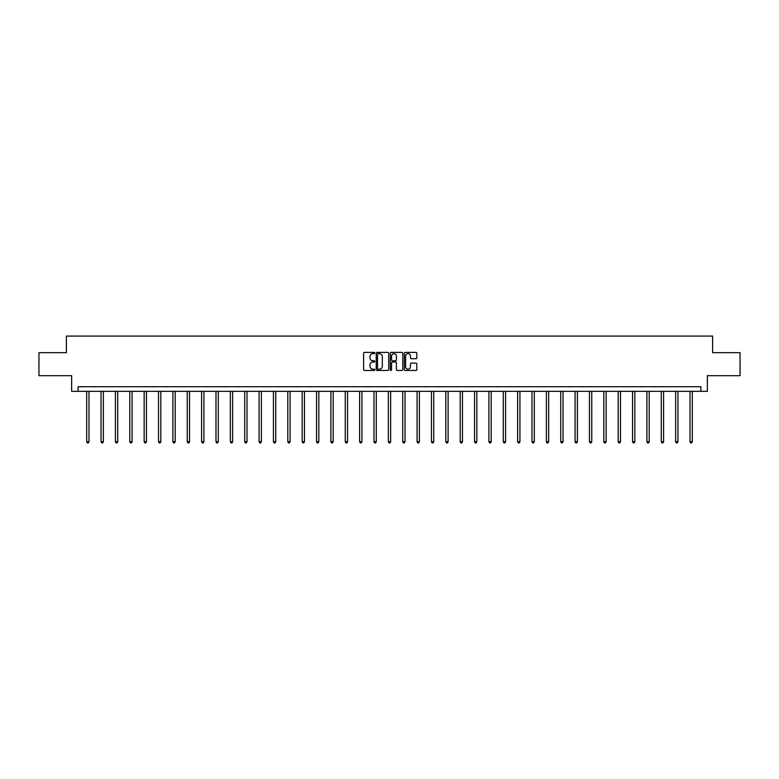 <?xml version="1.0" encoding="UTF-8"?>
<svg xmlns="http://www.w3.org/2000/svg" width="779" height="779" viewBox="0 0 779 779"><rect width="100%" height="100%" fill="white"/><g stroke="black" fill="none" stroke-linecap="round" stroke-linejoin="round"><path stroke-width="1.17" d="M374.767 353.004A0.633 0.633 0 0 0 374.134 352.371L364.533 352.371A0.906 0.906 0 0 0 363.627 353.276L363.627 369.538A0.906 0.906 0 0 0 364.533 370.444L374.134 370.444A0.633 0.633 0 0 0 374.767 369.811A0.633 0.633 0 0 0 374.134 369.178L372.888 369.178A2.892 2.892 0 0 1 369.996 366.286L369.996 364.932A2.892 2.892 0 0 1 372.888 362.04L374.134 362.04A0.633 0.633 0 0 0 374.767 361.407A0.633 0.633 0 0 0 374.134 360.774L372.888 360.774A2.892 2.892 0 0 1 369.996 357.882L369.996 356.529A2.892 2.892 0 0 1 372.888 353.637L374.134 353.637A0.633 0.633 0 0 0 374.767 353.004M415.918 358.739A0.906 0.906 0 0 0 416.814 357.834L416.814 353.276A0.906 0.906 0 0 0 415.918 352.371L405.246 352.371A0.906 0.906 0 0 0 404.35 353.276L404.35 369.538A0.906 0.906 0 0 0 405.246 370.444L415.918 370.444A0.906 0.906 0 0 0 416.814 369.538L416.814 364.027A0.906 0.906 0 0 0 415.918 363.121L411.351 363.121A0.906 0.906 0 0 0 410.445 364.027L410.445 366.763A2.415 2.415 0 0 1 408.03 369.178A2.415 2.415 0 0 1 405.616 366.763L405.616 356.052A2.415 2.415 0 0 1 408.03 353.637A2.415 2.415 0 0 1 410.445 356.052L410.445 357.834A0.906 0.906 0 0 0 411.351 358.739L415.918 358.739M700.915 391.331L707.361 391.331L707.361 375.682L740.05 375.682L740.05 352.663L712.61 352.663L712.61 336.08L66.39 336.08L66.39 352.663L38.95 352.663L38.95 375.682L71.639 375.682L71.639 391.331L700.915 391.331L700.915 386.725L78.085 386.725L78.085 391.331M388.711 353.276A0.906 0.906 0 0 0 387.806 352.371L377.143 352.371A0.906 0.906 0 0 0 376.238 353.276L376.238 369.538A0.906 0.906 0 0 0 377.143 370.444L387.806 370.444A0.906 0.906 0 0 0 388.711 369.538L388.711 353.276M391.194 352.371L401.857 352.371A0.906 0.906 0 0 1 402.762 353.276L402.762 369.538A0.906 0.906 0 0 1 401.857 370.444L397.3 370.444A0.906 0.906 0 0 1 396.394 369.538L396.394 362.946A0.906 0.906 0 0 0 395.489 362.04L392.46 362.04A0.906 0.906 0 0 0 391.555 362.946L391.555 369.811A0.633 0.633 0 0 1 390.922 370.444A0.633 0.633 0 0 1 390.289 369.811L390.289 353.276A0.906 0.906 0 0 1 391.194 352.371M378.136 353.637A0.633 0.633 0 0 0 377.503 354.27L377.503 368.545A0.633 0.633 0 0 0 378.136 369.178L379.441 369.178A2.892 2.892 0 0 0 382.333 366.286L382.333 356.529A2.892 2.892 0 0 0 379.441 353.637L378.136 353.637M396.394 356.1A2.415 2.415 0 0 0 393.97 353.676A2.415 2.415 0 0 0 391.555 356.1L391.555 359.869A0.906 0.906 0 0 0 392.46 360.774L395.489 360.774A0.906 0.906 0 0 0 396.394 359.869L396.394 356.1M86.693 391.331L86.693 441.722L88.991 441.722L88.991 391.331M88.991 441.722L88.309 442.92L87.384 442.92L86.693 441.722M101.056 391.331L101.056 441.722L103.364 441.722L103.364 391.331M103.364 441.722L102.672 442.92L101.747 442.92L101.056 441.722M115.419 391.331L115.419 441.722L117.726 441.722L117.726 391.331M117.726 441.722L117.035 442.92L116.11 442.92L115.419 441.722M129.791 391.331L129.791 441.722L132.089 441.722L132.089 391.331M132.089 441.722L131.398 442.92L130.482 442.92L129.791 441.722M144.154 391.331L144.154 441.722L146.452 441.722L146.452 391.331M146.452 441.722L145.761 442.92L144.845 442.92L144.154 441.722M158.517 391.331L158.517 441.722L160.815 441.722L160.815 391.331M160.815 441.722L160.123 442.92L159.208 442.92L158.517 441.722M172.88 391.331L172.88 441.722L175.187 441.722L175.187 391.331M175.187 441.722L174.496 442.92L173.571 442.92L172.88 441.722M187.242 391.331L187.242 441.722L189.55 441.722L189.55 391.331M189.55 441.722L188.859 442.92L187.934 442.92L187.242 441.722M201.605 391.331L201.605 441.722L203.913 441.722L203.913 391.331M203.913 441.722L203.222 442.92L202.297 442.92L201.605 441.722M215.978 391.331L215.978 441.722L218.276 441.722L218.276 391.331M218.276 441.722L217.584 442.92L216.669 442.92L215.978 441.722M230.341 391.331L230.341 441.722L232.639 441.722L232.639 391.331M232.639 441.722L231.947 442.92L231.032 442.92L230.341 441.722M244.703 391.331L244.703 441.722L247.001 441.722L247.001 391.331M247.001 441.722L246.32 442.92L245.395 442.92L244.703 441.722M259.066 391.331L259.066 441.722L261.374 441.722L261.374 391.331M261.374 441.722L260.683 442.92L259.758 442.92L259.066 441.722M273.429 391.331L273.429 441.722L275.737 441.722L275.737 391.331M275.737 441.722L275.045 442.92L274.12 442.92L273.429 441.722M287.802 391.331L287.802 441.722L290.1 441.722L290.1 391.331M290.1 441.722L289.408 442.92L288.483 442.92L287.802 441.722M302.164 391.331L302.164 441.722L304.462 441.722L304.462 391.331M304.462 441.722L303.771 442.92L302.856 442.92L302.164 441.722M316.527 391.331L316.527 441.722L318.825 441.722L318.825 391.331M318.825 441.722L318.134 442.92L317.219 442.92L316.527 441.722M330.89 391.331L330.89 441.722L333.188 441.722L333.188 391.331M333.188 441.722L332.506 442.92L331.581 442.92L330.89 441.722M345.253 391.331L345.253 441.722L347.561 441.722L347.561 391.331M347.561 441.722L346.869 442.92L345.944 442.92L345.253 441.722M359.616 391.331L359.616 441.722L361.923 441.722L361.923 391.331M361.923 441.722L361.232 442.92L360.307 442.92L359.616 441.722M373.988 391.331L373.988 441.722L376.286 441.722L376.286 391.331M376.286 441.722L375.595 442.92L374.68 442.92L373.988 441.722M388.351 391.331L388.351 441.722L390.649 441.722L390.649 391.331M390.649 441.722L389.958 442.92L389.042 442.92L388.351 441.722M402.714 391.331L402.714 441.722L405.012 441.722L405.012 391.331M405.012 441.722L404.32 442.92L403.405 442.92L402.714 441.722M417.077 391.331L417.077 441.722L419.384 441.722L419.384 391.331M419.384 441.722L418.693 442.92L417.768 442.92L417.077 441.722M431.439 391.331L431.439 441.722L433.747 441.722L433.747 391.331M433.747 441.722L433.056 442.92L432.131 442.92L431.439 441.722M445.812 391.331L445.812 441.722L448.11 441.722L448.11 391.331M448.11 441.722L447.419 442.92L446.494 442.92L445.812 441.722M460.175 391.331L460.175 441.722L462.473 441.722L462.473 391.331M462.473 441.722L461.781 442.92L460.866 442.92L460.175 441.722M474.538 391.331L474.538 441.722L476.836 441.722L476.836 391.331M476.836 441.722L476.144 442.92L475.229 442.92L474.538 441.722M488.9 391.331L488.9 441.722L491.198 441.722L491.198 391.331M491.198 441.722L490.517 442.92L489.592 442.92L488.9 441.722M503.263 391.331L503.263 441.722L505.571 441.722L505.571 391.331M505.571 441.722L504.88 442.92L503.955 442.92L503.263 441.722M517.626 391.331L517.626 441.722L519.934 441.722L519.934 391.331M519.934 441.722L519.242 442.92L518.317 442.92L517.626 441.722M531.999 391.331L531.999 441.722L534.297 441.722L534.297 391.331M534.297 441.722L533.605 442.92L532.68 442.92L531.999 441.722M546.361 391.331L546.361 441.722L548.659 441.722L548.659 391.331M548.659 441.722L547.968 442.92L547.053 442.92L546.361 441.722M560.724 391.331L560.724 441.722L563.022 441.722L563.022 391.331M563.022 441.722L562.331 442.92L561.416 442.92L560.724 441.722M575.087 391.331L575.087 441.722L577.395 441.722L577.395 391.331M577.395 441.722L576.703 442.92L575.778 442.92L575.087 441.722M589.45 391.331L589.45 441.722L591.758 441.722L591.758 391.331M591.758 441.722L591.066 442.92L590.141 442.92L589.45 441.722M603.813 391.331L603.813 441.722L606.12 441.722L606.12 391.331M606.12 441.722L605.429 442.92L604.504 442.92L603.813 441.722M618.185 391.331L618.185 441.722L620.483 441.722L620.483 391.331M620.483 441.722L619.792 442.92L618.877 442.92L618.185 441.722M632.548 391.331L632.548 441.722L634.846 441.722L634.846 391.331M634.846 441.722L634.155 442.92L633.239 442.92L632.548 441.722M646.911 391.331L646.911 441.722L649.209 441.722L649.209 391.331M649.209 441.722L648.518 442.92L647.602 442.92L646.911 441.722M661.274 391.331L661.274 441.722L663.581 441.722L663.581 391.331M663.581 441.722L662.89 442.92L661.965 442.92L661.274 441.722M675.636 391.331L675.636 441.722L677.944 441.722L677.944 391.331M677.944 441.722L677.253 442.92L676.328 442.92L675.636 441.722M690.009 391.331L690.009 441.722L692.307 441.722L692.307 391.331M692.307 441.722L691.616 442.92L690.691 442.92L690.009 441.722"/></g></svg>
